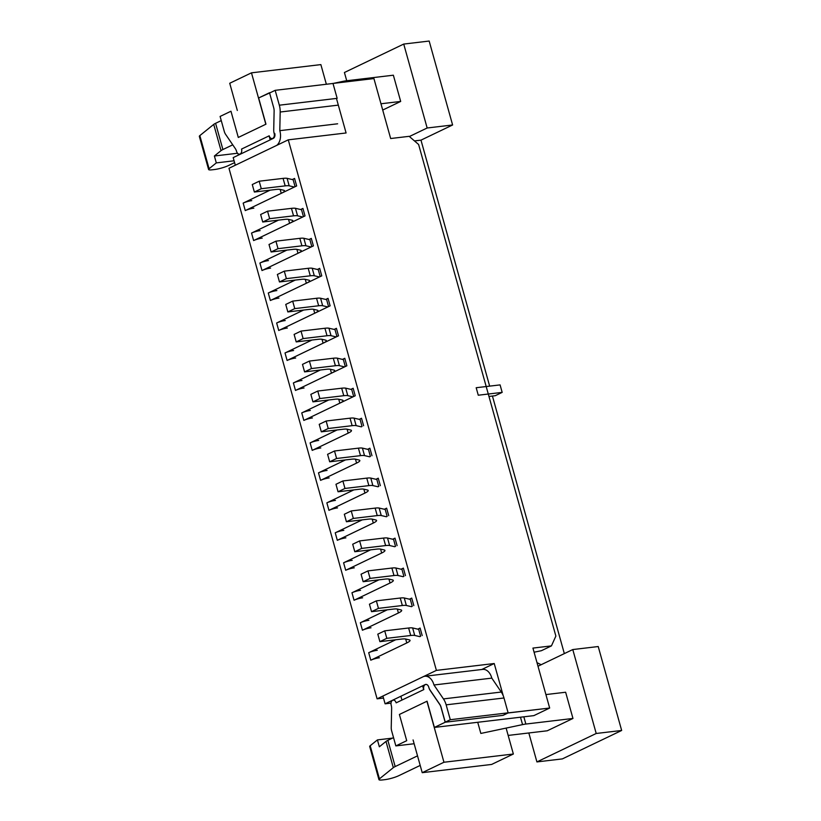 <?xml version="1.0" encoding="UTF-8"?>
<svg xmlns="http://www.w3.org/2000/svg" width="821" height="821" viewBox="0 0 821 821"><rect width="100%" height="100%" fill="white"/><g stroke="black" fill="none" stroke-linecap="round" stroke-linejoin="round"><path stroke-width="1.23" d="M503.068 715.276L508.014 712.905L549.67 708.041L533.866 715.625L549.67 708.041L532.932 648.087L551.445 645.891L541.378 650.714L534.081 652.213L541.378 650.714L551.445 645.891L555.868 636.08L418.618 144.496L409.166 136.327L390.663 138.523L373.924 78.57L332.289 83.516L373.924 78.57L390.663 138.523L409.166 136.327L418.618 144.496L555.868 636.08L551.445 645.891L532.932 648.087L549.67 708.041L508.035 712.977L503.088 715.348L445.259 722.213L434.391 727.427L427.064 701.196L399.396 714.465L406.713 740.696L395.845 745.909L414.133 743.734L395.845 745.909L391.658 730.916A7.892 5.326 83.2 0 1 391.237 727.58L391.638 708.564L391.237 727.58A7.892 5.326 83.2 0 0 391.658 730.916L395.845 745.909L406.713 740.696L399.396 714.465L427.064 701.196L434.391 727.427L533.866 715.625L434.391 727.427L445.259 722.213L441.082 707.22A7.892 5.326 83.2 0 0 439.748 704.315L430.091 690.122A7.892 5.326 83.2 0 1 428.767 687.208A3.941 2.658 -96.8 0 0 425.832 684.478A3.941 2.658 -96.8 0 0 423.821 689.578L396.153 702.848A3.941 2.658 83.2 0 0 393.218 700.118A3.941 2.658 83.2 0 1 396.153 702.848L423.821 689.578A3.941 2.658 -96.8 0 1 425.832 684.478A3.941 2.658 -96.8 0 1 428.767 687.208A7.892 5.326 83.2 0 0 430.091 690.122L439.748 704.315A7.892 5.326 83.2 0 1 441.082 707.22L445.259 722.213L503.088 715.348L508.127 712.844L503.981 697.983A16.092 10.858 -96.8 0 0 501.272 692.041L491.8 678.125A12.151 8.2 -96.8 0 0 482.676 669.392L424.847 676.258A12.151 8.2 -96.8 0 0 423.051 676.781L382.925 696.023L385.1 703.813L425.227 684.57A3.941 2.658 83.2 0 1 425.812 684.406A3.941 2.658 83.2 0 1 428.778 687.259A7.892 5.326 -96.8 0 0 430.173 690.43L439.687 704.397A7.892 5.326 83.2 0 1 441.01 707.302L445.156 722.172L450.298 719.709L446.152 704.839A16.092 10.858 -96.8 0 0 443.443 698.907L433.97 684.991A12.151 8.2 -96.8 0 0 424.847 676.258M346.093 132.971L336.446 98.417L346.093 132.971L288.263 139.837L436.392 670.388L494.221 663.522L503.222 695.726L494.221 663.522L481.753 669.505L494.221 663.522L436.392 670.388L377.096 698.825L383.499 698.066L377.096 698.825L228.967 168.274L288.263 139.837L346.093 132.971M220.1 116.438L230.968 111.225L238.295 137.456L230.968 111.225L220.1 116.438L224.277 131.432L220.1 116.438M265.963 124.187L238.295 137.456L265.963 124.187L258.646 97.956L270.325 92.65L269.514 92.742L273.701 107.736A7.892 5.326 83.2 0 1 274.122 111.081L273.721 130.087A7.892 5.326 83.2 0 0 274.152 133.433A3.941 2.658 83.2 0 1 272.141 138.533A3.941 2.658 83.2 0 1 269.206 135.804L241.538 149.073A3.941 2.658 -96.8 0 1 239.527 154.174A3.941 2.658 -96.8 0 0 241.538 149.073L269.206 135.804A3.941 2.658 83.2 0 0 272.141 138.533A3.941 2.658 83.2 0 0 274.152 133.433A7.892 5.326 83.2 0 1 273.721 130.087L274.122 111.081A7.892 5.326 83.2 0 0 273.701 107.736L269.514 92.742L258.646 97.956L265.963 124.187M262.207 238.121A6.311 1.047 -15.6 0 0 253.627 240.563L251.534 233.072A6.311 1.047 164.4 0 1 260.113 230.619A6.311 1.047 164.4 0 0 251.534 233.072L253.627 240.563L305.022 215.913L302.928 208.421A6.311 1.047 164.4 0 0 301.481 209.571A6.311 1.047 164.4 0 1 302.928 208.421L300.65 209.519L302.928 208.421L305.022 215.913L253.627 240.563L289.618 223.302A14.203 2.35 164.4 0 0 292.881 220.726A14.203 2.35 164.4 0 0 292.112 220.233L288.469 219.381A14.203 2.35 164.4 0 0 284.456 219.423L262.73 222.009L269.647 218.684L293.549 215.851A14.203 2.35 164.4 0 1 297.561 215.81L302.744 217.011M420.095 628.065L417.817 629.163L420.095 628.065A6.311 1.047 -15.6 0 0 418.648 629.214A6.311 1.047 -15.6 0 1 420.095 628.065L422.189 635.557L420.095 628.065M395.681 639.775L368.701 652.716A6.311 1.047 -15.6 0 1 377.28 650.263A6.311 1.047 -15.6 0 0 368.701 652.716L395.681 639.775L368.701 652.716L370.794 660.207L406.785 642.946A14.203 2.35 164.4 0 0 410.048 640.37A14.203 2.35 164.4 0 0 409.279 639.867L405.636 639.025A14.203 2.35 164.4 0 0 401.623 639.066L379.897 641.653L386.814 638.328L410.716 635.495A14.203 2.35 164.4 0 1 414.728 635.454L419.911 636.655M304.057 387.994A6.311 1.047 -15.6 0 0 295.478 390.437L293.384 382.945A6.311 1.047 164.4 0 1 301.964 380.492A6.311 1.047 164.4 0 0 293.384 382.945L295.478 390.437L346.873 365.786L344.779 358.295A6.311 1.047 164.4 0 0 343.322 359.444A6.311 1.047 164.4 0 1 344.779 358.295L342.49 359.393L344.779 358.295L346.873 365.786L295.478 390.437L331.458 373.175A14.203 2.35 164.4 0 0 334.732 370.589A14.203 2.35 164.4 0 0 333.962 370.097L330.319 369.255A14.203 2.35 164.4 0 0 326.306 369.296L304.581 371.882L311.498 368.557L335.389 365.725A14.203 2.35 164.4 0 1 339.401 365.684L344.584 366.884M295.478 390.437L293.384 382.945L320.354 370.004M287.319 328.041A6.311 1.047 -15.6 0 0 278.74 330.483L276.646 322.992A6.311 1.047 164.4 0 1 285.226 320.549A6.311 1.047 164.4 0 0 276.646 322.992L278.74 330.483L330.134 305.843L328.041 298.351A6.311 1.047 164.4 0 0 326.584 299.491A6.311 1.047 164.4 0 1 328.041 298.351L325.752 299.439L328.041 298.351L330.134 305.843L278.74 330.483L314.72 313.232A14.203 2.35 164.4 0 0 317.994 310.646A14.203 2.35 164.4 0 0 317.224 310.153L313.581 309.301A14.203 2.35 164.4 0 0 309.568 309.353L287.843 311.929L294.76 308.614L318.651 305.771A14.203 2.35 164.4 0 1 322.663 305.73L327.846 306.931M278.74 330.483L276.646 322.992L303.616 310.061M270.581 268.087A6.311 1.047 -15.6 0 0 262.002 270.54L259.908 263.038A6.311 1.047 164.4 0 1 268.488 260.596A6.311 1.047 164.4 0 0 259.908 263.038L262.002 270.54L313.396 245.89L311.303 238.398A6.311 1.047 164.4 0 0 309.845 239.547A6.311 1.047 164.4 0 1 311.303 238.398L309.014 239.496L311.303 238.398L313.396 245.89L262.002 270.54L297.982 253.279A14.203 2.35 164.4 0 0 301.256 250.692A14.203 2.35 164.4 0 0 300.486 250.2L296.843 249.358A14.203 2.35 164.4 0 0 292.83 249.399L271.104 251.975L278.021 248.66L301.912 245.828A14.203 2.35 164.4 0 1 305.925 245.777L311.108 246.988M262.002 270.54L259.908 263.038L286.878 250.107M253.843 208.144A6.311 1.047 -15.6 0 0 245.263 210.587L243.17 203.095A6.311 1.047 164.4 0 1 251.749 200.652A6.311 1.047 164.4 0 0 243.17 203.095L245.263 210.587L296.658 185.946L294.565 178.444A6.311 1.047 164.4 0 0 293.107 179.594A6.311 1.047 164.4 0 1 294.565 178.444L292.276 179.542L294.565 178.444L296.658 185.946L245.263 210.587L281.244 193.335A14.203 2.35 164.4 0 0 284.518 190.749A14.203 2.35 164.4 0 0 283.748 190.256L280.105 189.405A14.203 2.35 164.4 0 0 276.092 189.456L254.366 192.032L261.283 188.717L285.174 185.874A14.203 2.35 164.4 0 1 289.187 185.833L294.37 187.034M245.263 210.587L243.17 203.095L270.14 190.154M361.517 418.248L359.229 419.336L361.517 418.248A6.311 1.047 -15.6 0 0 360.06 419.398A6.311 1.047 -15.6 0 1 361.517 418.248L363.611 425.74L361.517 418.248M337.092 429.958L310.122 442.888A6.311 1.047 -15.6 0 1 318.702 440.446A6.311 1.047 -15.6 0 0 310.122 442.888L337.092 429.958L310.122 442.888L312.216 450.38L348.196 433.129A14.203 2.35 164.4 0 0 351.47 430.543A14.203 2.35 164.4 0 0 350.7 430.05L347.057 429.198A14.203 2.35 164.4 0 0 343.045 429.25L321.319 431.825L328.236 428.511L352.127 425.678A14.203 2.35 164.4 0 1 356.14 425.627L361.322 426.838M369.881 448.215L367.603 449.313L369.881 448.215A6.311 1.047 -15.6 0 0 368.434 449.364A6.311 1.047 -15.6 0 1 369.881 448.215L371.975 455.717L369.881 448.215M345.467 459.924L318.486 472.865A6.311 1.047 -15.6 0 1 327.066 470.423A6.311 1.047 -15.6 0 0 318.486 472.865L345.467 459.924L318.486 472.865L320.58 480.357L356.571 463.106A14.203 2.35 164.4 0 0 359.834 460.519A14.203 2.35 164.4 0 0 359.064 460.027L355.421 459.175A14.203 2.35 164.4 0 0 351.409 459.226L329.683 461.802L336.6 458.487L360.501 455.645A14.203 2.35 164.4 0 1 364.514 455.604L369.696 456.804M378.255 478.191L375.967 479.29L378.255 478.191A6.311 1.047 -15.6 0 0 376.798 479.341A6.311 1.047 -15.6 0 1 378.255 478.191L380.349 485.683L378.255 478.191M353.83 489.901L326.861 502.842A6.311 1.047 -15.6 0 1 335.44 500.389A6.311 1.047 -15.6 0 0 326.861 502.842L353.83 489.901L326.861 502.842L328.954 510.334L364.935 493.072A14.203 2.35 164.4 0 0 368.208 490.496A14.203 2.35 164.4 0 0 367.439 490.004L363.795 489.152A14.203 2.35 164.4 0 0 359.783 489.193L338.057 491.779L344.974 488.454L368.865 485.622A14.203 2.35 164.4 0 1 372.878 485.58L378.06 486.781M386.619 508.168L384.341 509.266L386.619 508.168A6.311 1.047 -15.6 0 0 385.172 509.318A6.311 1.047 -15.6 0 1 386.619 508.168L388.713 515.66L386.619 508.168M362.205 519.878L335.225 532.808A6.311 1.047 -15.6 0 1 343.804 530.366A6.311 1.047 -15.6 0 0 335.225 532.808L362.205 519.878L335.225 532.808L337.318 540.31L373.309 523.049A14.203 2.35 164.4 0 0 376.572 520.463A14.203 2.35 164.4 0 0 375.802 519.97L372.159 519.129A14.203 2.35 164.4 0 0 368.147 519.17L346.421 521.745L353.338 518.431L377.239 515.598A14.203 2.35 164.4 0 1 381.252 515.547L386.434 516.758M394.993 538.145L392.705 539.233L394.993 538.145A6.311 1.047 -15.6 0 0 393.536 539.294A6.311 1.047 -15.6 0 1 394.993 538.145L397.087 545.637L394.993 538.145M370.569 549.854L343.599 562.785A6.311 1.047 -15.6 0 1 352.178 560.343A6.311 1.047 -15.6 0 0 343.599 562.785L370.569 549.854L343.599 562.785L345.692 570.277L381.673 553.026A14.203 2.35 164.4 0 0 384.946 550.439A14.203 2.35 164.4 0 0 384.177 549.947L380.534 549.105A14.203 2.35 164.4 0 0 376.521 549.146L354.795 551.722L361.712 548.407L385.603 545.575A14.203 2.35 164.4 0 1 389.616 545.524L394.798 546.735M403.357 568.122L401.079 569.21L403.357 568.122A6.311 1.047 -15.6 0 0 401.91 569.261A6.311 1.047 -15.6 0 1 403.357 568.122L405.451 575.613L403.357 568.122M378.943 579.831L351.963 592.762A6.311 1.047 -15.6 0 1 360.542 590.32A6.311 1.047 -15.6 0 0 351.963 592.762L378.943 579.831L351.963 592.762L354.056 600.254L390.047 583.002A14.203 2.35 164.4 0 0 393.31 580.416A14.203 2.35 164.4 0 0 392.541 579.924L388.897 579.072A14.203 2.35 164.4 0 0 384.885 579.123L363.159 581.699L370.076 578.384L393.977 575.542A14.203 2.35 164.4 0 1 397.99 575.5L403.173 576.701M411.732 598.088L409.443 599.186L411.732 598.088A6.311 1.047 -15.6 0 0 410.274 599.238A6.311 1.047 -15.6 0 1 411.732 598.088L413.825 605.59L411.732 598.088M387.307 609.798L360.337 622.739A6.311 1.047 -15.6 0 1 368.916 620.296A6.311 1.047 -15.6 0 0 360.337 622.739L387.307 609.798L360.337 622.739L362.43 630.23L398.411 612.969A14.203 2.35 164.4 0 0 401.685 610.393A14.203 2.35 164.4 0 0 400.915 609.9L397.272 609.049A14.203 2.35 164.4 0 0 393.259 609.1L371.533 611.676L378.45 608.361L402.341 605.518A14.203 2.35 164.4 0 1 406.354 605.477L411.537 606.678M253.627 240.563L251.534 233.072L278.514 220.131M278.945 298.064A6.311 1.047 -15.6 0 0 270.366 300.507L268.272 293.015A6.311 1.047 164.4 0 1 276.851 290.572A6.311 1.047 164.4 0 0 268.272 293.015L270.366 300.507L321.76 275.866L319.667 268.375A6.311 1.047 164.4 0 0 318.22 269.524A6.311 1.047 164.4 0 1 319.667 268.375L317.388 269.462L319.667 268.375L321.76 275.866L270.366 300.507L306.356 283.255A14.203 2.35 164.4 0 0 309.62 280.669A14.203 2.35 164.4 0 0 308.85 280.177L305.207 279.335A14.203 2.35 164.4 0 0 301.194 279.376L279.468 281.952L286.385 278.637L310.287 275.805A14.203 2.35 164.4 0 1 314.299 275.753L319.482 276.964M270.366 300.507L268.272 293.015L295.252 280.084M295.683 358.018A6.311 1.047 -15.6 0 0 287.104 360.46L285.01 352.968A6.311 1.047 164.4 0 1 293.59 350.526A6.311 1.047 164.4 0 0 285.01 352.968L287.104 360.46L338.498 335.82L336.405 328.318A6.311 1.047 164.4 0 0 334.958 329.467A6.311 1.047 164.4 0 1 336.405 328.318L334.126 329.416L336.405 328.318L338.498 335.82L287.104 360.46L323.094 343.199A14.203 2.35 164.4 0 0 326.358 340.623A14.203 2.35 164.4 0 0 325.588 340.13L321.945 339.278A14.203 2.35 164.4 0 0 317.932 339.33L296.207 341.905L303.123 338.591L327.025 335.748A14.203 2.35 164.4 0 1 331.037 335.707L336.22 336.908M287.104 360.46L285.01 352.968L311.99 340.027M312.421 417.961A6.311 1.047 -15.6 0 0 303.842 420.414L301.748 412.912A6.311 1.047 164.4 0 1 310.328 410.469A6.311 1.047 164.4 0 0 301.748 412.912L303.842 420.414L355.236 395.763L353.143 388.271A6.311 1.047 164.4 0 0 351.696 389.421A6.311 1.047 164.4 0 1 353.143 388.271L350.865 389.37L353.143 388.271L355.236 395.763L303.842 420.414L339.832 403.152A14.203 2.35 164.4 0 0 343.096 400.566A14.203 2.35 164.4 0 0 342.326 400.073L338.683 399.232A14.203 2.35 164.4 0 0 334.67 399.273L312.945 401.849L319.862 398.534L343.763 395.701A14.203 2.35 164.4 0 1 347.776 395.65L352.958 396.861M303.842 420.414L301.748 412.912L328.728 399.981M225.601 134.346A7.892 5.326 83.2 0 1 224.277 131.432A7.892 5.326 83.2 0 0 225.601 134.346L235.268 148.529A7.892 5.326 83.2 0 1 236.592 151.444A3.941 2.658 -96.8 0 0 239.527 154.174A3.941 2.658 -96.8 0 1 236.592 151.444A7.892 5.326 83.2 0 0 235.268 148.529L225.601 134.346M391.207 705.218A3.941 2.658 83.2 0 1 393.218 700.118A3.941 2.658 83.2 0 0 391.207 705.218A7.892 5.326 83.2 0 1 391.638 708.564A7.892 5.326 83.2 0 0 391.207 705.218M545.914 694.576L565.638 692.236L572.966 718.457L525.861 724.05A10.252 1.704 164.4 0 0 522.556 724.615L480.839 733.44L477.73 722.285M508.168 735.421L547.268 730.782L572.966 718.457M333.398 83.383L342.952 81.361L343.199 82.223M380.965 103.774L400.689 101.435L393.362 75.204L346.257 80.797A10.252 1.704 164.4 0 0 342.952 81.361M382.709 110.055L400.689 101.435M409.392 136.522L427.156 127.994L403.727 44.067L344.42 72.505L346.729 80.745M538.001 666.231L572.781 649.555L596.21 733.481L536.913 761.919L528.827 732.968M541.152 664.723L537.006 662.65M572.781 649.555L598.222 646.538L621.661 730.464L562.354 758.902L536.913 761.919M489.655 386.127L420.978 140.145L452.607 124.977L429.167 41.05L403.727 44.067M564.335 653.598L492.426 396.04M414.482 140.914L420.978 140.145M596.21 733.481L621.661 730.464M427.156 127.994L452.607 124.977M418.689 629.368L412.635 627.952A14.203 2.35 164.4 0 0 408.622 628.003L384.721 630.836L377.804 634.151L379.897 641.653M370.794 660.207L368.701 652.716L370.794 660.207A6.311 1.047 -15.6 0 1 379.374 657.765M384.721 630.836L386.814 638.328M410.315 599.392L404.26 597.986A14.203 2.35 164.4 0 0 400.248 598.027L376.357 600.859L369.44 604.184L371.533 611.676M362.43 630.23L360.337 622.739L362.43 630.23A6.311 1.047 -15.6 0 1 371.01 627.788M376.357 600.859L378.45 608.361M401.951 569.415L395.896 568.009A14.203 2.35 164.4 0 0 391.884 568.05L367.982 570.893L361.066 574.207L363.159 581.699M354.056 600.254L351.963 592.762L354.056 600.254A6.311 1.047 -15.6 0 1 362.636 597.811M367.982 570.893L370.076 578.384M393.577 539.438L387.522 538.032A14.203 2.35 164.4 0 0 383.51 538.073L359.619 540.916L352.702 544.231L354.795 551.722M345.692 570.277L343.599 562.785L345.692 570.277A6.311 1.047 -15.6 0 1 354.272 567.834M359.619 540.916L361.712 548.407M385.213 509.461L379.158 508.055A14.203 2.35 164.4 0 0 375.146 508.107L351.244 510.939L344.327 514.254L346.421 521.745M337.318 540.31L335.225 532.808L337.318 540.31A6.311 1.047 -15.6 0 1 345.898 537.858M351.244 510.939L353.338 518.431M376.839 479.495L370.784 478.079A14.203 2.35 164.4 0 0 366.771 478.13L342.88 480.962L335.963 484.287L338.057 491.779M328.954 510.334L326.861 502.842L328.954 510.334A6.311 1.047 -15.6 0 1 337.534 507.891M342.88 480.962L344.974 488.454M368.475 449.518L362.42 448.112A14.203 2.35 164.4 0 0 358.408 448.153L334.506 450.986L327.589 454.311L329.683 461.802M320.58 480.357L318.486 472.865L320.58 480.357A6.311 1.047 -15.6 0 1 329.159 477.914M334.506 450.986L336.6 458.487M360.101 419.541L354.056 418.135A14.203 2.35 164.4 0 0 350.033 418.176L326.142 421.019L319.225 424.334L321.319 431.825M312.216 450.38L310.122 442.888L312.216 450.38A6.311 1.047 -15.6 0 1 320.795 447.938M326.142 421.019L328.236 428.511M343.363 359.598L337.318 358.182A14.203 2.35 164.4 0 0 333.295 358.233L309.404 361.066L302.487 364.38L304.581 371.882M309.404 361.066L311.498 368.557M334.999 329.621L328.944 328.215A14.203 2.35 164.4 0 0 324.931 328.256L301.03 331.089L294.113 334.414L296.207 341.905M301.03 331.089L303.123 338.591M326.625 299.644L320.58 298.239A14.203 2.35 164.4 0 0 316.557 298.28L292.666 301.122L285.749 304.437L287.843 311.929M292.666 301.122L294.76 308.614M318.261 269.668L312.206 268.262A14.203 2.35 164.4 0 0 308.193 268.303L284.292 271.146L277.375 274.46L279.468 281.952M284.292 271.146L286.385 278.637M309.886 239.691L303.842 238.285A14.203 2.35 164.4 0 0 299.819 238.336L275.928 241.169L269.011 244.484L271.104 251.975M275.928 241.169L278.021 248.66M301.523 209.724L295.468 208.308A14.203 2.35 164.4 0 0 291.455 208.36L267.554 211.192L260.637 214.507L262.73 222.009M267.554 211.192L269.647 218.684M293.148 179.748L287.104 178.342A14.203 2.35 164.4 0 0 283.081 178.383L259.19 181.215L252.273 184.54L254.366 192.032M259.19 181.215L261.283 188.717M351.737 389.565L345.682 388.159A14.203 2.35 164.4 0 0 341.669 388.21L317.768 391.042L310.851 394.357L312.945 401.849M317.768 391.042L319.862 398.534M391.022 703.115L385.1 703.813M450.298 719.709L508.127 712.844M433.97 684.991L491.8 678.125M270.027 92.794L275.168 90.331L279.325 105.201A16.092 10.858 83.2 0 1 280.187 112.015L279.797 130.662A12.151 8.2 83.2 0 1 276.8 145.327M235.319 165.226L233.195 157.611L273.321 138.369A3.941 2.658 -96.8 0 0 274.727 133.361L274.152 133.433L274.727 133.361M279.797 130.662L337.626 123.797M275.168 90.331L332.998 83.465L337.154 98.335L279.325 105.201M288.263 139.837L436.392 670.388L377.096 698.825L228.967 168.274L288.263 139.837M417.52 755.854L395.178 766.568A10.252 1.704 164.4 0 0 393.321 767.656L379.435 778.852A10.252 1.704 164.4 0 0 378.943 779.632A10.252 1.704 164.4 0 0 382.401 779.95L384.854 779.663A10.252 1.704 164.4 0 0 398.801 775.681L420.188 765.429M221.26 120.595L215.584 123.314A10.252 1.704 164.4 0 0 213.717 124.412L199.842 135.598A10.252 1.704 164.4 0 0 199.339 136.378L208.596 169.495A10.252 1.704 -15.6 0 1 209.088 168.726L216.313 162.897L214.394 156L237.526 153.25M234.59 162.609L228.443 165.555A10.252 1.704 -15.6 0 1 214.507 169.526L212.044 169.814A10.252 1.704 -15.6 0 1 208.596 169.495M392.5 738.11L377.424 739.906L379.343 746.792L385.993 741.435A10.252 1.704 -15.6 0 1 387.861 740.337L393.536 737.617M377.424 739.906L370.189 745.735A10.252 1.704 164.4 0 0 369.696 746.505L378.943 779.632M213.717 124.412L221.044 150.633L214.394 156M221.044 150.633A10.252 1.704 -15.6 0 1 222.901 149.545L232.743 144.824M216.313 162.897L234.088 160.783M238.418 155.107L238.028 153.722M413.076 739.937L422.22 772.674L491.615 764.443L513.361 754.017L506.116 728.094M400.874 696.249L401.674 699.112M237.331 110.476L229.726 83.26L251.472 72.833L320.867 64.602L326.358 84.255M426.93 701.257L443.956 762.247L513.361 754.017M270.191 139.878L269.072 135.865M265.83 124.248L251.472 72.833M422.62 685.822L423.687 689.65M422.22 772.674L443.956 762.247M502.175 392.387L500.081 384.895L476.18 387.728L478.274 395.219L502.175 392.387L495.248 395.701L488.967 396.451M346.257 80.797L346.544 81.823M525.861 724.05L523.839 716.815M522.556 724.615L520.483 717.205M412.635 627.952L414.728 635.454M408.622 628.003L410.716 635.495M405.687 639.036L406.785 642.946M404.26 597.986L406.354 605.477M400.248 598.027L402.341 605.518M397.323 609.059L398.411 612.969M395.896 568.009L397.99 575.5M391.884 568.05L393.977 575.542M388.949 579.092L390.047 583.002M387.522 538.032L389.616 545.524M383.51 538.073L385.603 545.575M380.585 549.116L381.673 553.026M379.158 508.055L381.252 515.547M375.146 508.107L377.239 515.598M372.211 519.139L373.309 523.049M370.784 478.079L372.878 485.58M366.771 478.13L368.865 485.622M363.847 489.162L364.935 493.072M362.42 448.112L364.514 455.604M358.408 448.153L360.501 455.645M355.472 459.185L356.571 463.106M354.056 418.135L356.14 425.627M350.033 418.176L352.127 425.678M347.109 429.219L348.196 433.129M337.318 358.182L339.401 365.684M333.295 358.233L335.389 365.725M330.37 369.265L331.458 373.175M328.944 328.215L331.037 335.707M324.931 328.256L327.025 335.748M321.996 339.289L323.094 343.199M320.58 298.239L322.663 305.73M316.557 298.28L318.651 305.771M313.632 309.312L314.72 313.232M312.206 268.262L314.299 275.753M308.193 268.303L310.287 275.805M305.258 279.345L306.356 283.255M303.842 238.285L305.925 245.777M299.819 238.336L301.912 245.828M296.894 249.368L297.982 253.279M295.468 208.308L297.561 215.81M291.455 208.36L293.549 215.851M288.52 219.392L289.618 223.302M287.104 178.342L289.187 185.833M283.081 178.383L285.174 185.874M280.156 189.415L281.244 193.335M345.682 388.159L347.776 395.65M341.669 388.21L343.763 395.701M338.734 399.242L339.832 403.152M446.152 704.839L503.981 697.983M443.443 698.907L501.272 692.041M280.187 112.015L338.016 105.16M199.842 135.598L209.088 168.726M215.584 123.314L222.901 149.545M395.178 766.568L387.861 740.337M393.321 767.656L385.993 741.435M370.189 745.735L379.435 778.852M418.648 629.214L420.629 636.306L418.648 629.214M410.274 599.238L412.255 606.339L410.274 599.238M401.91 569.261L403.891 576.363L401.91 569.261M393.536 539.294L395.517 546.386L393.536 539.294M385.172 509.318L387.153 516.409L385.172 509.318M376.798 479.341L378.779 486.443L376.798 479.341M368.434 449.364L370.415 456.466L368.434 449.364M360.06 419.398L362.04 426.489L360.06 419.398M293.107 179.594L295.088 186.695L293.107 179.594M301.481 209.571L303.462 216.662L301.481 209.571M309.845 239.547L311.826 246.639L309.845 239.547M318.22 269.524L320.2 276.615L318.22 269.524M326.584 299.491L328.564 306.592L326.584 299.491M334.958 329.467L336.938 336.569L334.958 329.467M343.322 359.444L345.302 366.535L343.322 359.444M351.696 389.421L353.677 396.512L351.696 389.421M273.26 138.4L272.141 138.533L273.26 138.4"/></g></svg>
